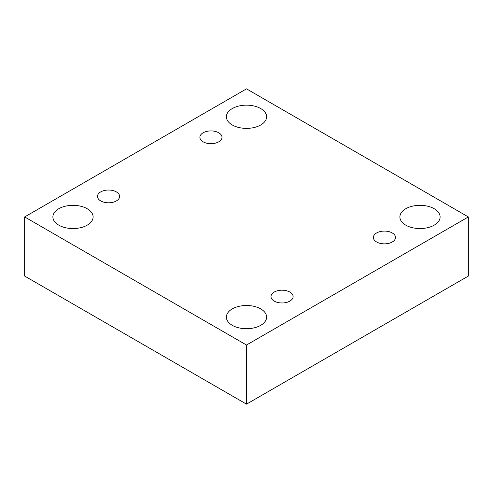 <?xml version="1.0" encoding="UTF-8"?>
<svg xmlns="http://www.w3.org/2000/svg" width="493" height="493" viewBox="0 0 493 493"><rect width="100%" height="100%" fill="white"/><g stroke="black" fill="none" stroke-linecap="round" stroke-linejoin="round"><path stroke-width="0.74" d="M246.5 345.026L246.5 404.143L468.35 276.055L468.35 216.945L246.5 88.857L24.65 216.945L246.5 345.026L468.35 216.945M24.65 216.945L24.65 276.055L246.5 404.143M232.277 108.565A20.114 11.61 180 0 1 254.197 106.044A20.114 11.61 180 0 1 266.614 116.773A20.114 11.61 180 0 1 246.5 128.383A20.114 11.61 180 0 1 226.386 116.773A20.114 11.61 180 0 1 232.277 108.565M58.778 208.73A20.114 11.61 180 0 1 80.698 206.216A20.114 11.61 180 0 1 93.115 216.945A20.114 11.61 180 0 1 73.001 228.555A20.114 11.61 180 0 1 52.893 216.945A20.114 11.61 180 0 1 58.778 208.73M232.277 308.901A20.114 11.61 180 0 1 254.197 306.381A20.114 11.61 180 0 1 266.614 317.11A20.114 11.61 180 0 1 246.5 328.72A20.114 11.61 180 0 1 226.386 317.11A20.114 11.61 180 0 1 232.277 308.901M405.776 208.73A20.114 11.61 180 0 1 427.696 206.216A20.114 11.61 180 0 1 440.107 216.945A20.114 11.61 180 0 1 419.999 228.555A20.114 11.61 180 0 1 399.885 216.945A20.114 11.61 180 0 1 405.776 208.73M376.621 241.983A11.062 6.384 0 0 0 388.681 243.369A11.062 6.384 0 0 0 395.509 237.466A11.062 6.384 0 0 0 384.448 231.081A11.062 6.384 0 0 0 373.386 237.466A11.062 6.384 0 0 0 376.621 241.983M274.231 301.1A11.062 6.384 0 0 0 286.285 302.486A11.062 6.384 0 0 0 293.113 296.583A11.062 6.384 0 0 0 282.051 290.198A11.062 6.384 0 0 0 270.99 296.583A11.062 6.384 0 0 0 274.231 301.1M100.732 200.928A11.062 6.384 0 0 0 112.786 202.315A11.062 6.384 0 0 0 119.614 196.417A11.062 6.384 0 0 0 108.552 190.027A11.062 6.384 0 0 0 97.491 196.417A11.062 6.384 0 0 0 100.732 200.928M203.128 141.818A11.062 6.384 0 0 0 215.182 143.198A11.062 6.384 0 0 0 222.01 137.3A11.062 6.384 0 0 0 210.949 130.916A11.062 6.384 0 0 0 199.887 137.3A11.062 6.384 0 0 0 203.128 141.818"/></g></svg>
